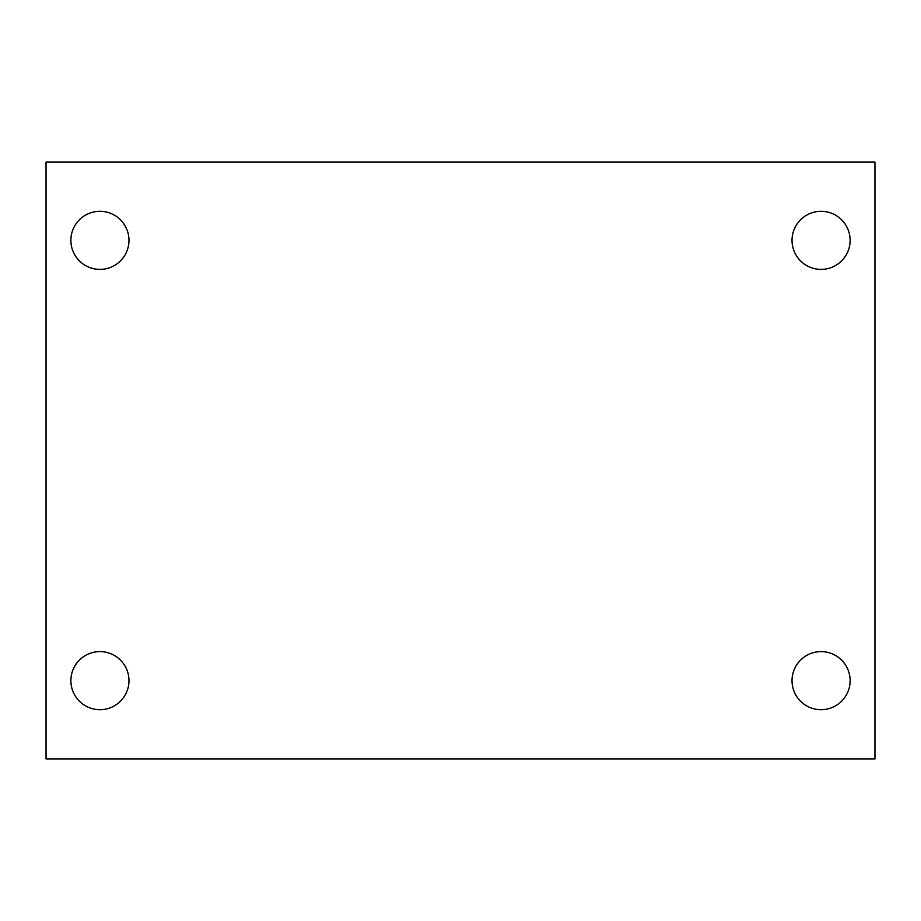 <?xml version="1.0" encoding="UTF-8"?>
<svg xmlns="http://www.w3.org/2000/svg" width="921" height="921" viewBox="0 0 921 921"><rect width="100%" height="100%" fill="white"/><g stroke="black" fill="none" stroke-linecap="round" stroke-linejoin="round"><path stroke-width="1.38" d="M46.05 758.904L46.05 162.096L874.95 162.096L874.95 758.904L46.05 758.904M99.928 709.7A29.046 29.046 0 0 0 128.975 680.654A29.046 29.046 0 0 0 99.928 651.608A29.046 29.046 0 0 0 70.882 680.654A29.046 29.046 0 0 0 99.928 709.7M821.072 709.7A29.046 29.046 0 0 0 850.118 680.654A29.046 29.046 0 0 0 821.072 651.608A29.046 29.046 0 0 0 792.025 680.654A29.046 29.046 0 0 0 821.072 709.7M821.072 269.393A29.046 29.046 0 0 0 850.118 240.346A29.046 29.046 0 0 0 821.072 211.3A29.046 29.046 0 0 0 792.025 240.346A29.046 29.046 0 0 0 821.072 269.393M99.928 269.393A29.046 29.046 0 0 0 128.975 240.346A29.046 29.046 0 0 0 99.928 211.3A29.046 29.046 0 0 0 70.882 240.346A29.046 29.046 0 0 0 99.928 269.393"/></g></svg>
